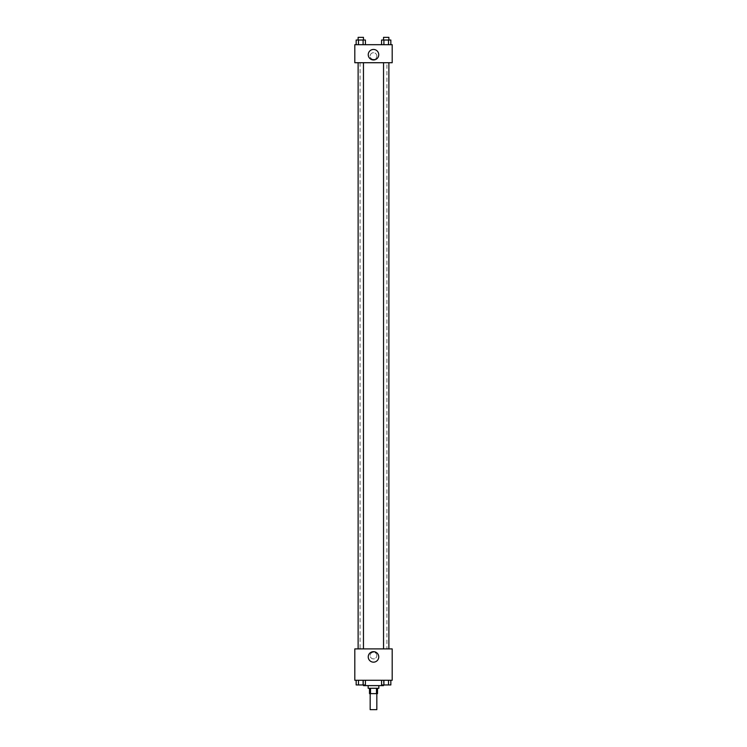 <?xml version="1.0" encoding="UTF-8"?>
<svg xmlns="http://www.w3.org/2000/svg" width="747" height="747" viewBox="0 0 747 747"><rect width="100%" height="100%" fill="white"/><g stroke="black" fill="none" stroke-linecap="round" stroke-linejoin="round"><path stroke-width="0.56" stroke-dasharray="3.73 2.8" d="M376.833 709.65L370.167 709.65M376.833 693.627L370.167 693.627L376.833 693.627M370.512 693.627L369.494 693.627L369.494 688.286L370.512 688.286L370.512 693.627L377.506 693.627L377.506 688.286L376.488 688.286L376.488 693.627M370.512 688.286L369.494 688.286M376.488 688.286L377.506 688.286M368.159 688.286L378.841 688.286M373.5 685.615L368.159 685.615L373.5 685.615M383.51 680.274L363.49 680.274L383.51 680.274L383.51 685.615L363.49 685.615M356.16 680.274L356.16 684.952L358.476 684.952L356.16 684.952L358.476 684.952L358.476 680.274L363.098 680.274L356.16 680.274L365.414 680.274L358.476 680.274L358.476 684.952L365.414 684.952L363.098 684.952L365.414 684.952L365.414 680.274L363.098 680.274L365.414 680.274L363.098 680.274L363.098 684.952L358.476 684.952L363.098 684.952L363.098 680.274L365.414 680.274L358.476 680.274L365.414 680.274M354.806 680.274L392.194 680.274L392.194 648.9L354.806 648.9L354.806 680.274M381.586 680.274L381.586 684.952L383.902 684.952L381.586 684.952L383.902 684.952L383.902 680.274L388.524 680.274L381.586 680.274L390.84 680.274L383.902 680.274L383.902 684.952L390.84 684.952L388.524 684.952L390.84 684.952L390.84 680.274L388.524 680.274L390.84 680.274L388.524 680.274L388.524 684.952L383.902 684.952L388.524 684.952L388.524 680.274L390.84 680.274L383.902 680.274L390.84 680.274M376.833 655.577A3.333 3.333 0 0 0 371.829 652.682A3.333 3.333 0 0 0 371.829 658.462A3.333 3.333 0 0 0 376.833 655.577A3.333 3.333 0 0 0 371.829 652.682A3.333 3.333 0 0 0 371.829 658.462A3.333 3.333 0 0 0 376.833 655.577M386.909 648.9L360.091 648.9L386.909 648.9L386.909 62.72L360.091 62.72L386.909 62.72M363.462 648.9L358.121 648.9L363.462 648.9L358.121 648.9L363.462 648.9L363.462 62.72L358.121 62.72L363.462 62.72M388.879 648.9L383.538 648.9L388.879 648.9L383.538 648.9L388.879 648.9L388.879 62.72L383.538 62.72L388.879 62.72M354.806 657.911L354.806 653.233L354.806 657.911M392.194 653.233L392.194 657.911L392.194 653.233M378.748 656.912A5.248 5.248 0 0 1 370.876 661.459A5.248 5.248 0 0 1 370.876 652.355A5.248 5.248 0 0 1 378.748 656.912M354.806 62.72L392.194 62.72L392.194 44.689L354.806 44.689L354.806 62.72M376.833 56.044A3.333 3.333 0 0 0 371.829 53.149A3.333 3.333 0 0 0 371.829 58.938A3.333 3.333 0 0 0 376.833 56.044A3.333 3.333 0 0 0 371.829 53.149A3.333 3.333 0 0 0 371.829 58.938A3.333 3.333 0 0 0 376.833 56.044M356.16 44.689L356.16 40.021L358.476 40.021L358.476 44.689L356.16 44.689L365.414 44.689L356.16 44.689L365.414 44.689L356.16 44.689L365.414 44.689L356.16 44.689L358.476 44.689L358.476 40.021L365.414 40.021L363.098 40.021L363.098 44.689L363.098 40.021L356.16 40.021L365.414 40.021L365.414 44.689M381.586 44.689L381.586 40.021L383.902 40.021L383.902 44.689L381.586 44.689L390.84 44.689L381.586 44.689L390.84 44.689L381.586 44.689L390.84 44.689L381.586 44.689L383.902 44.689L383.902 40.021L390.84 40.021L388.524 40.021L388.524 44.689L388.524 40.021L381.586 40.021L390.84 40.021L390.84 44.689M354.806 58.378L354.806 53.709L354.806 58.378M392.194 53.709L392.194 58.378L392.194 53.709M378.748 54.708A5.248 5.248 0 0 1 370.876 59.256A5.248 5.248 0 0 1 370.876 50.161A5.248 5.248 0 0 1 378.748 54.708M388.879 40.021L383.538 40.021L388.879 40.021L383.538 40.021L388.879 40.021L388.879 37.35L383.538 37.35L388.879 37.35L383.538 37.35L383.538 40.021M363.462 40.021L358.121 40.021L363.462 40.021L358.121 40.021L363.462 40.021L363.462 37.35L358.121 37.35L363.462 37.35L358.121 37.35L358.121 40.021M388.524 40.021L388.524 44.689M383.902 40.021L383.902 44.689M363.098 40.021L363.098 44.689M358.476 40.021L358.476 44.689M388.879 684.952L383.538 684.971M363.462 684.952L358.121 684.971M388.524 680.274L388.524 684.952M383.902 680.274L383.902 684.952M363.098 680.274L363.098 684.952M358.476 680.274L358.476 684.952M363.49 680.274L363.49 684.952M360.091 62.72L360.091 648.9M358.121 62.72L358.121 648.9M383.538 62.72L383.538 648.9"/><path stroke-width="1.12" d="M370.167 693.627L370.167 709.65L376.833 709.65L376.833 693.627M376.488 688.286L376.488 693.627L369.494 693.627L369.494 688.286M376.488 693.627L377.506 693.627L377.506 688.286M378.841 685.615L378.841 688.286L368.159 688.286L368.159 685.615M370.512 688.286L370.512 693.627M363.49 684.952L363.49 685.615L383.51 685.615L383.51 684.952M392.194 680.274L354.806 680.274L354.806 648.9L392.194 648.9L392.194 680.274M378.748 656.912A5.248 5.248 0 0 1 370.876 661.459A5.248 5.248 0 0 1 370.876 652.355A5.248 5.248 0 0 1 378.748 656.912M383.538 648.9L383.538 62.72M363.462 62.72L363.462 648.9M392.194 62.72L354.806 62.72L354.806 44.689L392.194 44.689L392.194 62.72M378.748 54.708A5.248 5.248 0 0 1 370.876 59.256A5.248 5.248 0 0 1 370.876 50.161A5.248 5.248 0 0 1 378.748 54.708M390.84 44.689L390.84 40.021L381.586 40.021L381.586 44.689M388.524 40.021L388.524 44.689M383.902 40.021L383.902 44.689M383.538 40.021L383.538 37.35L388.879 37.35L388.879 40.021M365.414 44.689L365.414 40.021L356.16 40.021L356.16 44.689M363.098 40.021L363.098 44.689M358.476 40.021L358.476 44.689M358.121 40.021L358.121 37.35L363.462 37.35L363.462 40.021M390.84 680.274L390.84 684.952L381.586 684.952L381.586 680.274M388.524 680.274L388.524 684.952M383.902 680.274L383.902 684.952M388.879 684.952L383.538 684.971M365.414 680.274L365.414 684.952L356.16 684.952L356.16 680.274M363.098 680.274L363.098 684.952M358.476 680.274L358.476 684.952M363.462 684.952L358.121 684.971M388.879 648.9L388.879 62.72M358.121 62.72L358.121 648.9"/></g></svg>
